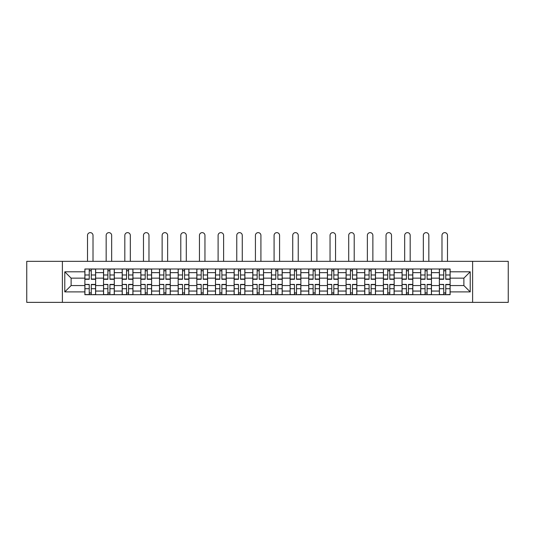 <?xml version="1.0" encoding="UTF-8"?>
<svg xmlns="http://www.w3.org/2000/svg" width="535" height="535" viewBox="0 0 535 535"><rect width="100%" height="100%" fill="white"/><g stroke="black" fill="none" stroke-linecap="round" stroke-linejoin="round"><path stroke-width="0.8" d="M472.612 302.362L508.25 302.362L508.25 261.341L26.75 261.341L26.75 302.362L472.612 302.362L472.612 261.341M103.529 294.711L103.529 272.643L95.638 272.643L95.638 294.711M95.638 272.643L95.638 268.998M103.529 272.643L103.529 268.998M114.296 268.998L114.296 294.711M122.187 294.711L122.187 268.998M132.954 268.998L132.954 294.711M140.845 294.711L140.845 268.998M151.612 268.998L151.612 294.711M159.504 294.711L159.504 268.998M170.27 268.998L170.27 294.711M178.162 294.711L178.162 268.998M188.922 268.998L188.922 294.711M196.82 294.711L196.82 268.998M207.58 268.998L207.58 294.711M215.478 294.711L215.478 268.998M226.238 268.998L226.238 294.711M234.129 294.711L234.129 268.998M244.896 268.998L244.896 294.711M252.787 294.711L252.787 268.998M263.554 268.998L263.554 294.711M271.446 294.711L271.446 268.998M282.212 268.998L282.212 294.711M290.104 294.711L290.104 268.998M300.871 268.998L300.871 294.711M308.762 294.711L308.762 268.998M319.522 268.998L319.522 294.711M327.42 294.711L327.42 268.998M338.18 268.998L338.18 294.711M346.078 294.711L346.078 268.998M356.838 268.998L356.838 294.711M364.73 294.711L364.73 268.998M375.496 268.998L375.496 294.711M383.388 294.711L383.388 268.998M394.155 268.998L394.155 294.711M402.046 294.711L402.046 268.998M412.813 268.998L412.813 294.711M420.704 294.711L420.704 268.998M431.471 268.998L431.471 294.711M439.362 294.711L439.362 268.998M439.362 285.556L431.471 285.556M420.704 285.556L412.813 285.556M402.046 285.556L394.155 285.556M383.388 285.556L375.496 285.556M364.73 285.556L356.838 285.556M346.078 285.556L338.18 285.556M327.42 285.556L319.522 285.556M308.762 285.556L300.871 285.556M290.104 285.556L282.212 285.556M271.446 285.556L263.554 285.556M252.787 285.556L244.896 285.556M234.129 285.556L226.238 285.556M215.478 285.556L207.58 285.556M196.82 285.556L188.922 285.556M178.162 285.556L170.27 285.556M159.504 285.556L151.612 285.556M140.845 285.556L132.954 285.556M122.187 285.556L114.296 285.556M103.529 285.556L95.638 285.556M439.362 278.147L431.471 278.147M420.704 278.147L412.813 278.147M402.046 278.147L394.155 278.147M383.388 278.147L375.496 278.147M364.73 278.147L356.838 278.147M346.078 278.147L338.18 278.147M327.42 278.147L319.522 278.147M308.762 278.147L300.871 278.147M290.104 278.147L282.212 278.147M271.446 278.147L263.554 278.147M252.787 278.147L244.896 278.147M234.129 278.147L226.238 278.147M215.478 278.147L207.58 278.147M196.82 278.147L188.922 278.147M178.162 278.147L170.27 278.147M159.504 278.147L151.612 278.147M140.845 278.147L132.954 278.147M122.187 278.147L114.296 278.147M103.529 278.147L95.638 278.147M71.122 285.556L84.878 285.556L84.878 278.147L71.122 278.147L71.122 285.556L64.782 291.896L64.782 271.807L84.878 271.807L84.878 278.147M450.122 278.147L450.122 285.556L463.878 285.556L463.878 278.147L450.122 278.147L450.122 268.998L84.878 268.998L84.878 271.807M450.122 271.807L470.218 271.807L470.218 291.896L450.122 291.896L450.122 285.556M84.878 285.556L84.878 294.711L450.122 294.711L450.122 291.896M84.878 291.896L64.782 291.896M62.388 302.362L62.388 261.341M91.271 292.912L89.238 292.912M89.238 270.79L91.271 270.79M109.929 292.912L107.896 292.912M107.896 270.79L109.929 270.79M128.587 292.912L126.554 292.912M126.554 270.79L128.587 270.79M147.245 292.912L145.212 292.912M145.212 270.79L147.245 270.79M165.904 292.912L163.87 292.912M163.87 270.79L165.904 270.79M184.562 292.912L182.529 292.912M182.529 270.79L184.562 270.79M203.213 292.912L201.18 292.912M201.18 270.79L203.213 270.79M221.871 292.912L219.838 292.912M219.838 270.79L221.871 270.79M240.529 292.912L238.496 292.912M238.496 270.79L240.529 270.79M259.187 292.912L257.154 292.912M257.154 270.79L259.187 270.79M277.846 292.912L275.813 292.912M275.813 270.79L277.846 270.79M296.504 292.912L294.471 292.912M294.471 270.79L296.504 270.79M315.162 292.912L313.129 292.912M313.129 270.79L315.162 270.79M333.82 292.912L331.787 292.912M331.787 270.79L333.82 270.79M352.471 292.912L350.438 292.912M350.438 270.79L352.471 270.79M371.13 292.912L369.096 292.912M369.096 270.79L371.13 270.79M389.788 292.912L387.755 292.912M387.755 270.79L389.788 270.79M408.446 292.912L406.413 292.912M406.413 270.79L408.446 270.79M427.104 292.912L425.071 292.912M425.071 270.79L427.104 270.79M445.762 292.912L443.729 292.912M443.729 270.79L445.762 270.79M64.782 271.807L71.122 278.147M463.878 285.556L470.218 291.896M463.878 278.147L470.218 271.807M93.01 261.341L93.01 235.387A2.749 2.749 0 0 0 90.254 232.638A2.749 2.749 0 0 0 87.506 235.387L87.506 261.341M91.271 279.283L91.271 269.112L95.578 269.112L95.578 279.283L91.271 279.283M89.238 270.67L91.271 270.67M87.506 268.998L84.931 269.112L84.931 279.283L89.238 279.283L89.238 269.112L93.01 268.998M89.238 284.673L84.931 284.426L89.238 284.426L89.238 294.591L84.931 294.591L87.325 294.591M84.931 284.673L84.931 294.591M91.271 293.033L89.238 293.033M93.184 294.591L95.578 294.591L95.578 284.426L91.271 284.426L91.271 294.591L87.506 294.591M95.578 294.591L93.01 294.591M111.661 261.341L111.661 235.387A2.749 2.749 0 0 0 108.913 232.638A2.749 2.749 0 0 0 106.164 235.387L106.164 261.341M109.929 279.283L109.929 269.112L114.236 269.112L114.236 279.283L109.929 279.283M107.896 270.67L109.929 270.67M106.164 268.998L103.589 269.112L103.589 279.283L107.896 279.283L107.896 269.112L111.661 268.998M130.319 261.341L130.319 235.387A2.749 2.749 0 0 0 127.571 232.638A2.749 2.749 0 0 0 124.822 235.387L124.822 261.341M128.587 279.283L128.587 269.112L132.894 269.112L132.894 279.283L128.587 279.283M126.554 270.67L128.587 270.67M124.822 268.998L122.248 269.112L122.248 279.283L126.554 279.283L126.554 269.112L130.319 268.998M107.896 284.673L103.589 284.426L107.896 284.426L107.896 294.591L103.589 294.591L105.983 294.591M103.589 284.673L103.589 294.591M109.929 293.033L107.896 293.033M111.842 294.591L114.236 294.591L114.236 284.426L109.929 284.426L109.929 294.591L106.164 294.591M114.236 294.591L111.661 294.591M126.554 284.673L122.248 284.426L126.554 284.426L126.554 294.591L122.248 294.591L124.642 294.591M122.248 284.673L122.248 294.591M128.587 293.033L126.554 293.033M130.5 294.591L132.894 294.591L132.894 284.426L128.587 284.426L128.587 294.591L124.822 294.591M132.894 294.591L130.319 294.591M148.977 261.341L148.977 235.387A2.749 2.749 0 0 0 146.229 232.638A2.749 2.749 0 0 0 143.48 235.387L143.48 261.341M147.245 279.283L147.245 269.112L151.552 269.112L151.552 279.283L147.245 279.283M145.212 270.67L147.245 270.67M143.48 268.998L140.906 269.112L140.906 279.283L145.212 279.283L145.212 269.112L148.977 268.998M167.636 261.341L167.636 235.387A2.749 2.749 0 0 0 164.887 232.638A2.749 2.749 0 0 0 162.132 235.387L162.132 261.341M165.904 279.283L165.904 269.112L170.21 269.112L170.21 279.283L165.904 279.283M163.87 270.67L165.904 270.67M162.132 268.998L159.564 269.112L159.564 279.283L163.87 279.283L163.87 269.112L167.636 268.998M186.294 261.341L186.294 235.387A2.749 2.749 0 0 0 183.545 232.638A2.749 2.749 0 0 0 180.79 235.387L180.79 261.341M184.562 279.283L184.562 269.112L188.862 269.112L188.862 279.283L184.562 279.283M182.529 270.67L184.562 270.67M180.79 268.998L178.222 269.112L178.222 279.283L182.529 279.283L182.529 269.112L186.294 268.998M145.212 284.673L140.906 284.426L145.212 284.426L145.212 294.591L140.906 294.591L143.3 294.591M140.906 284.673L140.906 294.591M147.245 293.033L145.212 293.033M149.158 294.591L151.552 294.591L151.552 284.426L147.245 284.426L147.245 294.591L143.48 294.591M151.552 294.591L148.977 294.591M163.87 284.673L159.564 284.426L163.87 284.426L163.87 294.591L159.564 294.591L161.958 294.591M159.564 284.673L159.564 294.591M165.904 293.033L163.87 293.033M167.816 294.591L170.21 294.591L170.21 284.426L165.904 284.426L165.904 294.591L162.132 294.591M170.21 294.591L167.636 294.591M182.529 284.673L178.222 284.426L182.529 284.426L182.529 294.591L178.222 294.591L180.609 294.591M178.222 284.673L178.222 294.591M184.562 293.033L182.529 293.033M186.474 294.591L188.862 294.591L188.862 284.426L184.562 284.426L184.562 294.591L180.79 294.591M188.862 294.591L186.294 294.591M204.952 261.341L204.952 235.387A2.749 2.749 0 0 0 202.197 232.638A2.749 2.749 0 0 0 199.448 235.387L199.448 261.341M203.213 279.283L203.213 269.112L207.52 269.112L207.52 279.283L203.213 279.283M201.18 270.67L203.213 270.67M199.448 268.998L196.88 269.112L196.88 279.283L201.18 279.283L201.18 269.112L204.952 268.998M201.18 284.673L196.88 284.426L201.18 284.426L201.18 294.591L196.88 294.591L199.267 294.591M196.88 284.673L196.88 294.591M203.213 293.033L201.18 293.033M205.132 294.591L207.52 294.591L207.52 284.426L203.213 284.426L203.213 294.591L199.448 294.591M207.52 294.591L204.952 294.591M223.61 261.341L223.61 235.387A2.749 2.749 0 0 0 220.855 232.638A2.749 2.749 0 0 0 218.106 235.387L218.106 261.341M221.871 279.283L221.871 269.112L226.178 269.112L226.178 279.283L221.871 279.283M219.838 270.67L221.871 270.67M218.106 268.998L215.538 269.112L215.538 279.283L219.838 279.283L219.838 269.112L223.61 268.998M219.838 284.673L215.538 284.426L219.838 284.426L219.838 294.591L215.538 294.591L217.926 294.591M215.538 284.673L215.538 294.591M221.871 293.033L219.838 293.033M223.784 294.591L226.178 294.591L226.178 284.426L221.871 284.426L221.871 294.591L218.106 294.591M226.178 294.591L223.61 294.591M242.268 261.341L242.268 235.387A2.749 2.749 0 0 0 239.513 232.638A2.749 2.749 0 0 0 236.764 235.387L236.764 261.341M240.529 279.283L240.529 269.112L244.836 269.112L244.836 279.283L240.529 279.283M238.496 270.67L240.529 270.67M236.764 268.998L234.19 269.112L234.19 279.283L238.496 279.283L238.496 269.112L242.268 268.998M238.496 284.673L234.19 284.426L238.496 284.426L238.496 294.591L234.19 294.591L236.584 294.591M234.19 284.673L234.19 294.591M240.529 293.033L238.496 293.033M242.442 294.591L244.836 294.591L244.836 284.426L240.529 284.426L240.529 294.591L236.764 294.591M244.836 294.591L242.268 294.591M260.92 261.341L260.92 235.387A2.749 2.749 0 0 0 258.171 232.638A2.749 2.749 0 0 0 255.422 235.387L255.422 261.341M259.187 279.283L259.187 269.112L263.494 269.112L263.494 279.283L259.187 279.283M257.154 270.67L259.187 270.67M255.422 268.998L252.848 269.112L252.848 279.283L257.154 279.283L257.154 269.112L260.92 268.998M257.154 284.673L252.848 284.426L257.154 284.426L257.154 294.591L252.848 294.591L255.242 294.591M252.848 284.673L252.848 294.591M259.187 293.033L257.154 293.033M261.1 294.591L263.494 294.591L263.494 284.426L259.187 284.426L259.187 294.591L255.422 294.591M263.494 294.591L260.92 294.591M279.578 261.341L279.578 235.387A2.749 2.749 0 0 0 276.829 232.638A2.749 2.749 0 0 0 274.08 235.387L274.08 261.341M277.846 279.283L277.846 269.112L282.152 269.112L282.152 279.283L277.846 279.283M275.813 270.67L277.846 270.67M274.08 268.998L271.506 269.112L271.506 279.283L275.813 279.283L275.813 269.112L279.578 268.998M275.813 284.673L271.506 284.426L275.813 284.426L275.813 294.591L271.506 294.591L273.9 294.591M271.506 284.673L271.506 294.591M277.846 293.033L275.813 293.033M279.758 294.591L282.152 294.591L282.152 284.426L277.846 284.426L277.846 294.591L274.08 294.591M282.152 294.591L279.578 294.591M298.236 261.341L298.236 235.387A2.749 2.749 0 0 0 295.487 232.638A2.749 2.749 0 0 0 292.732 235.387L292.732 261.341M296.504 279.283L296.504 269.112L300.81 269.112L300.81 279.283L296.504 279.283M294.471 270.67L296.504 270.67M292.732 268.998L290.164 269.112L290.164 279.283L294.471 279.283L294.471 269.112L298.236 268.998M294.471 284.673L290.164 284.426L294.471 284.426L294.471 294.591L290.164 294.591L292.558 294.591M290.164 284.673L290.164 294.591M296.504 293.033L294.471 293.033M298.416 294.591L300.81 294.591L300.81 284.426L296.504 284.426L296.504 294.591L292.732 294.591M300.81 294.591L298.236 294.591M316.894 261.341L316.894 235.387A2.749 2.749 0 0 0 314.145 232.638A2.749 2.749 0 0 0 311.39 235.387L311.39 261.341M315.162 279.283L315.162 269.112L319.462 269.112L319.462 279.283L315.162 279.283M313.129 270.67L315.162 270.67M311.39 268.998L308.822 269.112L308.822 279.283L313.129 279.283L313.129 269.112L316.894 268.998M313.129 284.673L308.822 284.426L313.129 284.426L313.129 294.591L308.822 294.591L311.216 294.591M308.822 284.673L308.822 294.591M315.162 293.033L313.129 293.033M317.074 294.591L319.462 294.591L319.462 284.426L315.162 284.426L315.162 294.591L311.39 294.591M319.462 294.591L316.894 294.591M335.552 261.341L335.552 235.387A2.749 2.749 0 0 0 332.803 232.638A2.749 2.749 0 0 0 330.048 235.387L330.048 261.341M333.82 279.283L333.82 269.112L338.12 269.112L338.12 279.283L333.82 279.283M331.787 270.67L333.82 270.67M330.048 268.998L327.48 269.112L327.48 279.283L331.787 279.283L331.787 269.112L335.552 268.998M331.787 284.673L327.48 284.426L331.787 284.426L331.787 294.591L327.48 294.591L329.868 294.591M327.48 284.673L327.48 294.591M333.82 293.033L331.787 293.033M335.733 294.591L338.12 294.591L338.12 284.426L333.82 284.426L333.82 294.591L330.048 294.591M338.12 294.591L335.552 294.591M354.21 261.341L354.21 235.387A2.749 2.749 0 0 0 351.455 232.638A2.749 2.749 0 0 0 348.706 235.387L348.706 261.341M352.471 279.283L352.471 269.112L356.778 269.112L356.778 279.283L352.471 279.283M350.438 270.67L352.471 270.67M348.706 268.998L346.138 269.112L346.138 279.283L350.438 279.283L350.438 269.112L354.21 268.998M350.438 284.673L346.138 284.426L350.438 284.426L350.438 294.591L346.138 294.591L348.526 294.591M346.138 284.673L346.138 294.591M352.471 293.033L350.438 293.033M354.391 294.591L356.778 294.591L356.778 284.426L352.471 284.426L352.471 294.591L348.706 294.591M356.778 294.591L354.21 294.591M372.868 261.341L372.868 235.387A2.749 2.749 0 0 0 370.113 232.638A2.749 2.749 0 0 0 367.364 235.387L367.364 261.341M371.13 279.283L371.13 269.112L375.436 269.112L375.436 279.283L371.13 279.283M369.096 270.67L371.13 270.67M367.364 268.998L364.79 269.112L364.79 279.283L369.096 279.283L369.096 269.112L372.868 268.998M369.096 284.673L364.79 284.426L369.096 284.426L369.096 294.591L364.79 294.591L367.184 294.591M364.79 284.673L364.79 294.591M371.13 293.033L369.096 293.033M373.042 294.591L375.436 294.591L375.436 284.426L371.13 284.426L371.13 294.591L367.364 294.591M375.436 294.591L372.868 294.591M391.52 261.341L391.52 235.387A2.749 2.749 0 0 0 388.771 232.638A2.749 2.749 0 0 0 386.023 235.387L386.023 261.341M389.788 279.283L389.788 269.112L394.094 269.112L394.094 279.283L389.788 279.283M387.755 270.67L389.788 270.67M386.023 268.998L383.448 269.112L383.448 279.283L387.755 279.283L387.755 269.112L391.52 268.998M387.755 284.673L383.448 284.426L387.755 284.426L387.755 294.591L383.448 294.591L385.842 294.591M383.448 284.673L383.448 294.591M389.788 293.033L387.755 293.033M391.7 294.591L394.094 294.591L394.094 284.426L389.788 284.426L389.788 294.591L386.023 294.591M394.094 294.591L391.52 294.591M410.178 261.341L410.178 235.387A2.749 2.749 0 0 0 407.429 232.638A2.749 2.749 0 0 0 404.681 235.387L404.681 261.341M408.446 279.283L408.446 269.112L412.752 269.112L412.752 279.283L408.446 279.283M406.413 270.67L408.446 270.67M404.681 268.998L402.106 269.112L402.106 279.283L406.413 279.283L406.413 269.112L410.178 268.998M406.413 284.673L402.106 284.426L406.413 284.426L406.413 294.591L402.106 294.591L404.5 294.591M402.106 284.673L402.106 294.591M408.446 293.033L406.413 293.033M410.358 294.591L412.752 294.591L412.752 284.426L408.446 284.426L408.446 294.591L404.681 294.591M412.752 294.591L410.178 294.591M428.836 261.341L428.836 235.387A2.749 2.749 0 0 0 426.087 232.638A2.749 2.749 0 0 0 423.339 235.387L423.339 261.341M427.104 279.283L427.104 269.112L431.411 269.112L431.411 279.283L427.104 279.283M425.071 270.67L427.104 270.67M423.339 268.998L420.764 269.112L420.764 279.283L425.071 279.283L425.071 269.112L428.836 268.998M425.071 284.673L420.764 284.426L425.071 284.426L425.071 294.591L420.764 294.591L423.158 294.591M420.764 284.673L420.764 294.591M427.104 293.033L425.071 293.033M429.016 294.591L431.411 294.591L431.411 284.426L427.104 284.426L427.104 294.591L423.339 294.591M431.411 294.591L428.836 294.591M447.494 261.341L447.494 235.387A2.749 2.749 0 0 0 444.745 232.638A2.749 2.749 0 0 0 441.99 235.387L441.99 261.341M445.762 279.283L445.762 269.112L450.069 269.112L450.069 279.283L445.762 279.283M443.729 270.67L445.762 270.67M441.99 268.998L439.422 269.112L439.422 279.283L443.729 279.283L443.729 269.112L447.494 268.998M443.729 284.673L439.422 284.426L443.729 284.426L443.729 294.591L439.422 294.591L441.816 294.591M439.422 284.673L439.422 294.591M445.762 293.033L443.729 293.033M447.675 294.591L450.069 294.591L450.069 284.426L445.762 284.426L445.762 294.591L441.99 294.591M450.069 294.591L447.494 294.591M420.704 272.643L412.813 272.643M402.046 272.643L394.155 272.643M383.388 272.643L375.496 272.643M364.73 272.643L356.838 272.643M346.078 272.643L338.18 272.643M327.42 272.643L319.522 272.643M308.762 272.643L300.871 272.643M290.104 272.643L282.212 272.643M271.446 272.643L263.554 272.643M252.787 272.643L244.896 272.643M234.129 272.643L226.238 272.643M215.478 272.643L207.58 272.643M196.82 272.643L188.922 272.643M178.162 272.643L170.27 272.643M159.504 272.643L151.612 272.643M140.845 272.643L132.954 272.643M122.187 272.643L114.296 272.643M439.362 272.643L431.471 272.643M420.704 291.06L412.813 291.06M402.046 291.06L394.155 291.06M383.388 291.06L375.496 291.06M364.73 291.06L356.838 291.06M346.078 291.06L338.18 291.06M327.42 291.06L319.522 291.06M308.762 291.06L300.871 291.06M290.104 291.06L282.212 291.06M271.446 291.06L263.554 291.06M252.787 291.06L244.896 291.06M234.129 291.06L226.238 291.06M215.478 291.06L207.58 291.06M196.82 291.06L188.922 291.06M178.162 291.06L170.27 291.06M159.504 291.06L151.612 291.06M140.845 291.06L132.954 291.06M122.187 291.06L114.296 291.06M103.529 291.06L95.638 291.06M439.362 291.06L431.471 291.06M91.271 279.029L95.578 279.029M91.271 274.99L95.578 274.99M84.931 279.029L89.238 279.029M84.931 274.99L89.238 274.99M89.238 288.713L84.931 288.713M95.578 284.673L91.271 284.673M95.578 288.713L91.271 288.713M109.929 279.029L114.236 279.029M109.929 274.99L114.236 274.99M103.589 279.029L107.896 279.029M103.589 274.99L107.896 274.99M128.587 279.029L132.894 279.029M128.587 274.99L132.894 274.99M122.248 279.029L126.554 279.029M122.248 274.99L126.554 274.99M107.896 288.713L103.589 288.713M114.236 284.673L109.929 284.673M114.236 288.713L109.929 288.713M126.554 288.713L122.248 288.713M132.894 284.673L128.587 284.673M132.894 288.713L128.587 288.713M147.245 279.029L151.552 279.029M147.245 274.99L151.552 274.99M140.906 279.029L145.212 279.029M140.906 274.99L145.212 274.99M165.904 279.029L170.21 279.029M165.904 274.99L170.21 274.99M159.564 279.029L163.87 279.029M159.564 274.99L163.87 274.99M184.562 279.029L188.862 279.029M184.562 274.99L188.862 274.99M178.222 279.029L182.529 279.029M178.222 274.99L182.529 274.99M145.212 288.713L140.906 288.713M151.552 284.673L147.245 284.673M151.552 288.713L147.245 288.713M163.87 288.713L159.564 288.713M170.21 284.673L165.904 284.673M170.21 288.713L165.904 288.713M182.529 288.713L178.222 288.713M188.862 284.673L184.562 284.673M188.862 288.713L184.562 288.713M203.213 279.029L207.52 279.029M203.213 274.99L207.52 274.99M196.88 279.029L201.18 279.029M196.88 274.99L201.18 274.99M201.18 288.713L196.88 288.713M207.52 284.673L203.213 284.673M207.52 288.713L203.213 288.713M221.871 279.029L226.178 279.029M221.871 274.99L226.178 274.99M215.538 279.029L219.838 279.029M215.538 274.99L219.838 274.99M219.838 288.713L215.538 288.713M226.178 284.673L221.871 284.673M226.178 288.713L221.871 288.713M240.529 279.029L244.836 279.029M240.529 274.99L244.836 274.99M234.19 279.029L238.496 279.029M234.19 274.99L238.496 274.99M238.496 288.713L234.19 288.713M244.836 284.673L240.529 284.673M244.836 288.713L240.529 288.713M259.187 279.029L263.494 279.029M259.187 274.99L263.494 274.99M252.848 279.029L257.154 279.029M252.848 274.99L257.154 274.99M257.154 288.713L252.848 288.713M263.494 284.673L259.187 284.673M263.494 288.713L259.187 288.713M277.846 279.029L282.152 279.029M277.846 274.99L282.152 274.99M271.506 279.029L275.813 279.029M271.506 274.99L275.813 274.99M275.813 288.713L271.506 288.713M282.152 284.673L277.846 284.673M282.152 288.713L277.846 288.713M296.504 279.029L300.81 279.029M296.504 274.99L300.81 274.99M290.164 279.029L294.471 279.029M290.164 274.99L294.471 274.99M294.471 288.713L290.164 288.713M300.81 284.673L296.504 284.673M300.81 288.713L296.504 288.713M315.162 279.029L319.462 279.029M315.162 274.99L319.462 274.99M308.822 279.029L313.129 279.029M308.822 274.99L313.129 274.99M313.129 288.713L308.822 288.713M319.462 284.673L315.162 284.673M319.462 288.713L315.162 288.713M333.82 279.029L338.12 279.029M333.82 274.99L338.12 274.99M327.48 279.029L331.787 279.029M327.48 274.99L331.787 274.99M331.787 288.713L327.48 288.713M338.12 284.673L333.82 284.673M338.12 288.713L333.82 288.713M352.471 279.029L356.778 279.029M352.471 274.99L356.778 274.99M346.138 279.029L350.438 279.029M346.138 274.99L350.438 274.99M350.438 288.713L346.138 288.713M356.778 284.673L352.471 284.673M356.778 288.713L352.471 288.713M371.13 279.029L375.436 279.029M371.13 274.99L375.436 274.99M364.79 279.029L369.096 279.029M364.79 274.99L369.096 274.99M369.096 288.713L364.79 288.713M375.436 284.673L371.13 284.673M375.436 288.713L371.13 288.713M389.788 279.029L394.094 279.029M389.788 274.99L394.094 274.99M383.448 279.029L387.755 279.029M383.448 274.99L387.755 274.99M387.755 288.713L383.448 288.713M394.094 284.673L389.788 284.673M394.094 288.713L389.788 288.713M408.446 279.029L412.752 279.029M408.446 274.99L412.752 274.99M402.106 279.029L406.413 279.029M402.106 274.99L406.413 274.99M406.413 288.713L402.106 288.713M412.752 284.673L408.446 284.673M412.752 288.713L408.446 288.713M427.104 279.029L431.411 279.029M427.104 274.99L431.411 274.99M420.764 279.029L425.071 279.029M420.764 274.99L425.071 274.99M425.071 288.713L420.764 288.713M431.411 284.673L427.104 284.673M431.411 288.713L427.104 288.713M445.762 279.029L450.069 279.029M445.762 274.99L450.069 274.99M439.422 279.029L443.729 279.029M439.422 274.99L443.729 274.99M443.729 288.713L439.422 288.713M450.069 284.673L445.762 284.673M450.069 288.713L445.762 288.713"/></g></svg>
